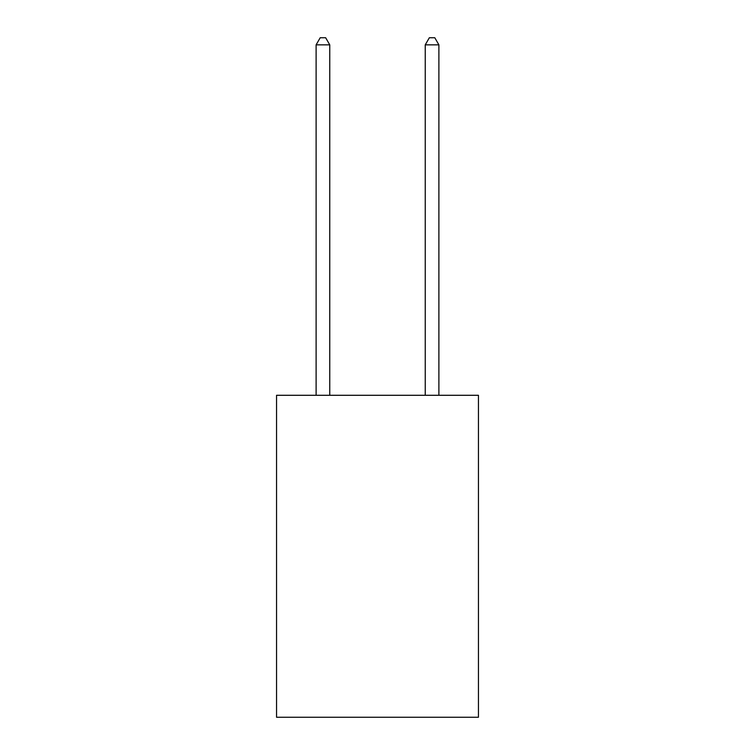 <?xml version="1.0" encoding="UTF-8"?>
<svg xmlns="http://www.w3.org/2000/svg" width="755" height="755" viewBox="0 0 755 755"><rect width="100%" height="100%" fill="white"/><g stroke="black" fill="none" stroke-linecap="round" stroke-linejoin="round"><path stroke-width="1.13" d="M478.453 395.29L478.453 717.25L276.547 717.25L276.547 395.29L478.453 395.29M329.756 395.29L329.756 44.847L316.109 44.847L316.109 395.29M316.109 44.847L320.205 37.75L325.66 37.75L329.756 44.847M438.891 395.29L438.891 44.847L425.244 44.847L425.244 395.29M425.244 44.847L429.34 37.75L434.795 37.75L438.891 44.847"/></g></svg>
